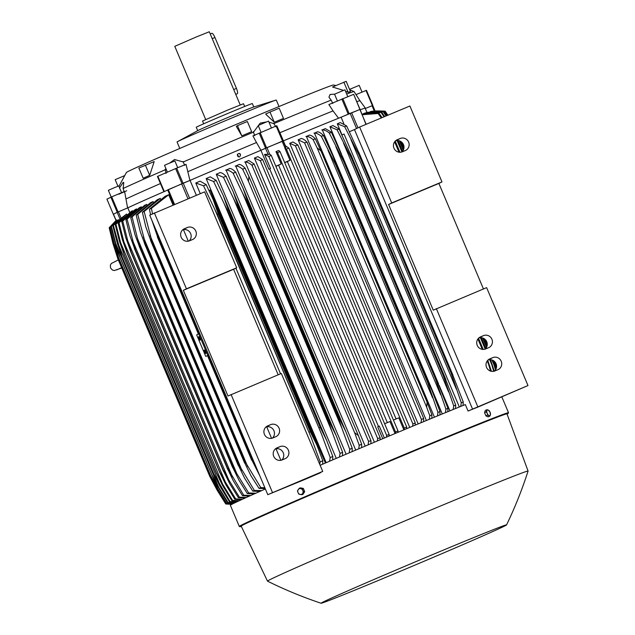 <?xml version="1.0" encoding="UTF-8"?>
<svg xmlns="http://www.w3.org/2000/svg" width="635" height="635" viewBox="0 0 635 635"><rect width="100%" height="100%" fill="white"/><g stroke="black" fill="none" stroke-linecap="round" stroke-linejoin="round"><path stroke-width="0.95" d="M372.729 105.473L366.458 90.321L356.013 94.623M372.689 105.489L365.284 108.529L372.832 105.418L366.458 90.321M365.212 108.355A132.778 1.873 157.1 0 0 365.379 108.156A132.778 1.873 157.1 0 0 360.029 109.839A132.54 1.873 -22.9 0 1 365.165 108.252L366.951 112.482M283.424 140.867L276.804 125.714L283.424 140.867A132.778 1.873 157.1 0 1 338.534 118.237L360.053 109.418L365.958 124.381M189.952 180.427L183.055 183.237L176.673 168.132L186.015 164.338L189.952 180.427A132.778 1.873 157.1 0 1 260.953 150.265L283.178 140.811M127.603 207.923L118.078 211.947L111.704 196.85L124.587 191.405L127.603 207.923A132.778 1.873 157.1 0 1 166.608 190.532L183.055 183.237M116.253 220.932L113.3 214.249L118.078 211.947M106.926 199.144L113.3 214.249L106.926 199.144L111.704 196.85M116.523 221.361L113.451 214.178L117.181 212.344L120.031 219.091L115.221 224.584A149.876 2.119 157.1 0 1 115.927 224.25L120.61 242.657L222.623 484.14L232.553 500.348L239.236 500.737M167.743 190.048A132.54 1.873 -22.9 0 0 127.81 207.835L117.181 212.344M271.272 155.408L389.144 434.451L386.651 435.396L268.843 156.52L271.272 155.408L269.931 154.273L264.549 154.384L270.526 168.545L269.684 168.95A132.54 1.873 157.1 0 0 268.93 169.267L260.914 150.289A132.54 1.873 -22.9 0 0 190.055 180.388L167.727 189.865M260.914 150.289L265.501 148.209L268.216 154.63M343.868 123.777L341.098 117.221A132.54 1.873 -22.9 0 0 283.361 140.899L265.501 148.209M341.098 117.221L350.139 113.355L356.552 128.532M359.696 109.553L350.139 113.355M283.099 140.851L285.813 147.272L284.829 148.042L289.997 160.282L287.353 161.56L396.081 418.957M286.409 149.074L288.901 148.13L406.702 427.014L404.281 428.125L286.409 149.074L284.829 148.042M285.305 145.709L288.901 148.13M285.202 145.32L285.877 147.471M404.019 429.808L404.281 428.125M393.43 420.068L398.788 417.83L403.876 429.863M287.353 161.56A132.54 1.873 157.1 0 0 284.702 162.663M284.639 162.528L289.997 160.282M397.994 430.871L395.518 431.911L277.558 152.654L275.987 151.646L278.702 150.511L280.035 151.622L397.994 430.871L397.931 432.348M277.558 152.654L280.035 151.622M395.272 433.459L395.518 431.911M275.987 151.646L281.194 163.965L278.598 165.211L387.334 422.616M384.627 423.751L389.985 421.513L395.065 433.546M278.598 165.211A132.54 1.873 157.1 0 0 275.892 166.346M275.836 166.211L281.194 163.965M389.144 434.451L389.08 436.054M268.843 156.52L264.549 154.384M386.374 437.19L386.651 435.396M269.684 168.95L378.468 426.474M382.746 438.714L377.722 426.815L379.317 426.093L384.365 438.031M268.93 169.267L270.526 168.545M406.702 427.014L406.638 428.712M329.557 461.232L330.216 457.589L321.683 434.531L224.123 203.589L213.59 181.491A149.876 2.119 157.1 0 1 216.186 180.388L210.256 176.824A132.54 1.873 157.1 0 0 206.161 178.57L326.176 462.677M220.17 172.593A132.54 1.873 157.1 0 0 216.249 174.268L336.264 458.375M229.886 168.465A132.54 1.873 157.1 0 0 226.092 170.077L346.107 454.192M239.403 164.433A132.54 1.873 157.1 0 0 235.72 165.989L355.735 450.104M254.087 163.973L248.737 160.488A132.54 1.873 157.1 0 0 245.158 162.004L365.165 446.119M262.612 159.512L380.143 437.737L377.674 438.571L260.286 160.679L262.612 159.512L257.905 156.631A132.54 1.873 157.1 0 0 254.405 158.099L374.42 442.214M190.055 180.388L196.358 195.31M206.192 184.65L213.209 199.707L218.21 213.82A153.853 2.175 157.1 0 0 217.154 214.281L203.525 185.793A149.876 2.119 157.1 0 1 206.192 184.65L200.096 181.173A132.54 1.873 157.1 0 0 195.794 183.015L200.295 193.667M209.002 190.571L210.121 190.127L325.39 463.01M203.525 185.793L195.794 183.015M218.21 213.82L310.237 431.681L316.881 445.135L322.818 460.74L322.628 464.193M214.678 209.105L311.166 437.523L217.154 214.281M309.181 432.133A153.853 2.175 -22.9 0 1 310.237 431.681M319.73 464.336L320.151 461.883A149.876 2.119 -22.9 0 1 322.818 460.74M320.151 461.883L311.166 437.523M214.13 201.97L315.897 442.889M260.286 160.679L254.405 158.099M251.904 165.195L254.087 163.965L370.975 440.674L368.562 441.373L251.904 165.195M252.365 165.584C249.404 162.997 246.848 161.814 244.697 162.036M243.094 169.585C240.078 166.965 237.458 165.775 235.26 166.029M248.904 176.395L245.039 168.14A149.876 2.119 157.1 0 0 242.61 169.172L248.42 181.253L248.904 176.395L358.426 435.666L354.6 432.618L248.42 181.253M239.038 164.425C240.721 164.401 242.832 165.767 245.388 168.505M358.426 435.666L361.664 444.23L361.625 447.611M358.743 448.834L359.235 445.262A149.876 2.119 -22.9 0 1 361.664 444.23M359.235 445.262L354.6 432.618M233.696 173.672C230.584 171.013 227.894 169.831 225.623 170.116M242.633 193.23L341.971 428.395L338.931 419.473L246.904 201.612A153.853 2.175 157.1 0 1 247.594 201.319L243.054 188.293L235.593 172.141A149.876 2.119 157.1 0 0 233.108 173.188M229.521 168.458C231.235 168.418 233.394 169.783 235.998 172.561M242.832 193.667L233.061 173.085M246.904 201.612L242.626 193.215M247.594 201.319L339.622 419.179L345.805 431.546L352.219 448.231L352.155 451.62M338.931 419.473A153.853 2.175 -22.9 0 1 339.622 419.179M349.21 452.874L349.734 449.286A149.876 2.119 -22.9 0 1 352.219 448.231M349.774 449.389L341.797 427.95M244.03 190.698L344.757 429.165M237.165 205.748L233.442 198.303L331.938 431.475L329.184 423.608L237.165 205.748A153.853 2.175 157.1 0 1 237.982 205.399L233.267 191.968L225.981 176.212A149.876 2.119 157.1 0 0 223.441 177.292L216.249 174.268M219.805 172.593C221.567 172.522 223.782 173.895 226.465 176.713M233.442 198.303L223.441 177.292M237.982 205.399L330.01 423.251L336.367 436.031L342.606 452.31L342.511 455.716M329.184 423.608A153.853 2.175 -22.9 0 1 330.01 423.251M339.487 457.002L340.066 453.39A149.876 2.119 -22.9 0 1 342.606 452.31M340.066 453.39L331.938 431.475M234.228 194.334L335.336 433.689M213.59 181.491L206.161 178.57M216.186 180.388L223.329 195.77L228.195 209.566A153.853 2.175 157.1 0 0 227.251 209.971L224.123 203.573M228.195 209.566L320.223 427.418L326.731 440.555L332.811 456.478L332.676 459.907M321.683 434.531L227.251 209.971M319.278 427.823A153.853 2.175 -22.9 0 1 320.223 427.418M330.216 457.589A149.876 2.119 -22.9 0 1 332.811 456.478M224.266 198.088L325.723 438.261M267.795 494.697L322.715 471.4L317.556 473.924L320.508 472.75A146.129 2.064 -22.9 0 0 306.268 478.861L267.795 494.697L149.709 215.154L204.629 191.849L236.696 267.779L233.601 269.296L278.17 374.801M154.353 212.876L186.428 288.806L236.696 267.779M189.563 240.792A6.556 6.358 -116.1 0 1 181.221 237.379A6.556 6.358 -116.1 0 1 184.46 228.711L187.388 227.489A6.556 6.358 -116.1 0 1 195.731 230.902A6.556 6.358 -116.1 0 1 192.492 239.57L189.563 240.792M189.111 240.959A6.556 6.358 63.9 0 0 182.682 229.846M322.715 471.4L281.345 373.475L227.981 396.01L183.332 290.322L186.428 288.806M183.332 290.322L233.601 269.296M231.076 394.494L272.439 492.427M282.13 459.946A6.556 6.358 -116.1 0 1 273.796 456.525A6.556 6.358 -116.1 0 1 277.035 447.865L279.964 446.635A6.556 6.358 -116.1 0 1 288.306 450.048A6.556 6.358 -116.1 0 1 285.067 458.716L282.13 459.946M272.844 437.944A6.556 6.358 -116.1 0 1 264.501 434.531A6.556 6.358 -116.1 0 1 267.74 425.863L270.669 424.632A6.556 6.358 -116.1 0 1 279.011 428.053A6.556 6.358 -116.1 0 1 275.773 436.713L272.844 437.944M272.391 438.11A6.556 6.358 63.9 0 0 265.962 426.998M281.686 460.113A6.556 6.358 63.9 0 0 275.257 448.993M235.91 268.168L280.535 373.809M368.117 444.873L368.562 441.373M370.975 440.674L370.935 443.682M377.317 440.992L377.674 438.571M380.143 437.737L380.079 439.833M126.746 214.447L126.579 214.043L120.031 219.091M116.292 220.916L116.792 220.353L116.292 220.916M126.722 190.722L118.856 194.199M119.531 187.849L123.19 182.364L123.761 182.57L123.166 188.476A128.794 1.818 157.1 0 1 165.291 169.736L165.87 168.513M123.031 188.023L124.182 192.103M149.693 175.347L143.169 178.229L138.867 168.045L154.186 161.576L149.693 175.347L145.391 165.163M237.49 125.666L247.364 121.507L251.666 131.691L241.792 135.842L236.323 126.349L237.49 125.666L241.792 135.842M335.947 85.534L333.454 85.011A112.403 1.587 157.1 0 0 254.706 116.642A112.403 1.587 157.1 0 0 129.405 170.823A112.403 1.587 157.1 0 0 126.413 172.466L118.92 186.396M169.696 163.044L174.554 159.512L183.213 161.981A128.794 1.818 157.1 0 1 253.508 132.12L260.247 123.111L266.51 121.936M183.023 161.56L184.761 165.386M111.22 197.056L108.363 190.302L114.149 187.769L118.721 185.928L121.571 192.675M279.019 106.529L276.281 100.044A53.864 0.762 157.1 0 0 275.931 100.1A53.864 0.762 157.1 0 0 238.53 115.189A53.864 0.762 157.1 0 0 178.491 141.153A53.864 0.762 157.1 0 0 177.332 141.756A53.864 0.762 157.1 0 0 177.054 141.962L179.792 148.447M275.931 100.1L253.262 107.14A30.44 0.429 157.1 0 0 232.466 115.562A30.44 0.429 157.1 0 0 198.525 130.239A30.44 0.429 157.1 0 0 198.183 130.405L177.332 141.756M253.786 106.966L252.341 103.553A30.44 0.429 157.1 0 0 227.592 113.546A30.44 0.429 157.1 0 0 197.064 126.786A30.44 0.429 157.1 0 0 196.255 127.246L197.699 130.659M244.681 106.474L243.515 103.719L227.925 109.974L202.525 121.031L203.692 123.785M240.213 104.934L209.304 31.75L196.167 37.02L174.784 46.331L205.7 119.515M210.241 33.965L211.82 33.306A5.151 1.262 67.3 0 1 211.82 33.306A5.151 1.262 67.3 0 1 214.947 37.505L236.45 88.408A5.151 1.262 67.3 0 1 237.315 93.71A5.151 1.262 67.3 0 1 237.299 93.718A5.151 1.262 67.3 0 1 237.284 93.726M117.951 186.206L115.181 179.649L124.381 175.728M166.084 173.466L165.195 169.267M254.675 135.684L253.365 131.675M268.986 122.142L273.844 123.611A128.794 1.818 157.1 0 1 331.121 100.124L328.954 97.179L330.073 94.472L334.661 94.139M273.59 123.214L275.868 126.817M356.783 101.687A130.667 1.841 157.1 0 1 359.974 100.782L354.06 91.591A128.794 1.818 157.1 0 0 354.044 91.575A128.794 1.818 157.1 0 0 346.686 94.036M343.432 90.392L332.51 87.003L346.17 81.343L350.472 91.527L348.163 92.345L345.488 91.202M269.994 112.046L279.202 108.22L283.496 118.404L274.296 122.23L265.636 114.07L269.994 112.046L274.296 122.23M343.86 82.161L348.163 92.345M332.835 103.457L330.914 99.711M160.449 183.555A130.667 1.841 157.1 0 0 126.214 198.85M176.673 168.132L157.44 176.443L163.854 191.524M167.394 172.133L164.521 165.314L167.013 164.187L174.871 160.941L177.729 167.703M260.953 150.265L256.476 142.526A130.667 1.841 157.1 0 0 188 171.617M256.476 142.526L252.936 135.906L276.804 125.714M261.064 132.278L258.207 125.508L264.62 122.714L268.565 121.134L271.439 127.945M338.534 118.237L333.05 110.911A130.667 1.841 157.1 0 0 280.011 132.683M333.05 110.911L328.874 104.545L353.671 94.321L359.926 109.466M337.383 100.909L334.55 94.202L344.162 90.099L344.908 89.829L347.782 96.639M349.56 89.376L359.188 85.36L362.045 92.131M239.855 153.63L239.847 153.63A1.913 1.913 -68.4 0 1 240.094 153.741L239.673 153.9L240.609 154.781L239.752 156.869L238.546 156.877L237.704 154.734L237.299 154.924A1.913 1.913 -68.4 0 1 239.847 153.63L239.998 153.694M238.554 156.885A1.595 1.595 111.6 0 1 237.704 154.734M116.324 220.901L111.442 226.433A149.876 2.119 157.1 0 0 111.03 226.647L116.205 220.805M111.442 226.433L115.768 243.57L119.967 257.159A153.853 2.175 157.1 0 0 119.944 257.167L212.074 475.297L119.944 257.167L115.745 244.975M115.76 245.031L111.03 226.647M119.967 257.159L211.987 475.012A153.853 2.175 -22.9 0 1 211.987 475.012L218.797 487.466L228.068 502.531L234.601 502.944M234.101 503.182L227.655 502.745L217.773 486.513L211.963 475.028M227.655 502.745A149.876 2.119 -22.9 0 1 228.068 502.531M115.768 243.57L218.797 487.466M118.729 220.385L118.459 219.758L117.793 220.083L112.832 225.735A149.876 2.119 157.1 0 1 113.109 225.6A149.876 2.119 157.1 0 1 113.395 225.465L121.849 256.215L117.38 243.459L112.832 225.735M235.958 502.285L229.465 501.833L219.924 486.196L213.876 474.067L230.021 501.555L236.625 501.967M121.587 255.675L213.876 474.067M229.465 501.833A149.876 2.119 -22.9 0 1 229.735 501.698A149.876 2.119 -22.9 0 1 230.021 501.555M117.896 243.205L220.44 485.942M118.459 219.758L113.395 225.465M126.579 214.043L115.927 224.25M120.594 242.602L124.341 255.016A153.853 2.175 157.1 0 0 124.301 255.032L119.586 241.705L115.221 224.584M124.301 255.032L216.321 472.884A153.853 2.175 -22.9 0 1 216.368 472.869L222.623 484.14M124.341 255.016L216.368 472.869M238.387 501.134L231.846 500.682L222.615 485.592L216.321 472.884M231.846 500.682A149.876 2.119 -22.9 0 1 232.553 500.348M127.81 207.835L129.715 212.352M199.676 333.423L198.715 333.82L207.828 355.394L208.78 354.997M208.836 355.116L205.764 356.402L207.828 355.394M205.764 356.402L196.652 334.835L198.715 333.82M204.335 350.075A1.873 0.46 67.3 0 1 204.343 350.075A1.873 0.46 67.3 0 1 205.486 351.607A1.873 0.46 67.3 0 1 205.796 353.528A1.873 0.46 67.3 0 1 205.788 353.528A1.873 0.46 67.3 0 1 204.645 351.988A1.873 0.46 67.3 0 1 204.335 350.075M198.691 336.701L198.691 336.701A1.873 0.46 67.3 0 1 199.834 338.241A1.873 0.46 67.3 0 1 200.144 340.154A1.873 0.46 67.3 0 1 200.136 340.154A1.873 0.46 67.3 0 1 199.001 338.614A1.873 0.46 67.3 0 1 198.691 336.701M283.361 140.899L285.409 145.74M468.066 411.036L527.987 385.548L477.75 407.146A146.129 2.064 -22.9 0 0 468.066 411.036L465.328 404.566A146.129 2.064 157.1 0 0 397.169 432.665A146.129 2.064 157.1 0 0 320.119 465.272M415.258 422.846L412.933 424.021L295.41 145.796L297.878 144.963L415.258 422.846L415.195 425.148M412.615 426.228L412.933 424.021M423.648 418.338L421.465 419.56L304.578 142.851L306.983 142.161L423.648 418.338L423.601 421.664M421.061 422.719L421.465 419.56M429.347 419.291L429.792 415.742A149.876 2.119 -22.9 0 1 431.919 414.861L431.848 418.251M429.792 415.742L426.649 407.138L317.127 147.86L320.953 150.916L427.133 402.28L431.919 414.861M427.133 402.28L426.649 407.138M317.127 147.86L313.158 139.652A149.876 2.119 157.1 0 1 315.293 138.771L320.953 150.916M437.459 415.941L437.936 412.385A149.876 2.119 -22.9 0 1 440.031 411.52L439.92 414.925M437.936 412.385L427.601 382.381A153.853 2.175 -22.9 0 1 428.18 382.143L432.046 390.731M431.863 390.287L440.071 411.631M332.7 155.559L336.153 164.29A153.853 2.175 157.1 0 0 335.574 164.528L427.601 382.381M336.153 164.29L428.18 382.143M334.875 160.703L429.863 385.564M335.574 164.528L321.31 136.287A149.876 2.119 157.1 0 1 323.398 135.43M323.35 135.326L332.899 155.996M328.001 150.257L432.562 397.788M445.405 412.679L445.921 409.107A149.876 2.119 -22.9 0 1 447.969 408.265L447.826 411.686M445.921 409.107L435.578 379.103A153.853 2.175 -22.9 0 1 436.253 378.825L447.969 408.265M442.301 413.949L322.31 129.881A132.54 1.873 157.1 0 1 325.374 128.627L331.343 132.167L344.226 160.972A153.853 2.175 157.1 0 0 343.551 161.25L435.578 379.103M344.226 160.972L436.253 378.825M343.305 158.472L437.404 381.238M343.551 161.25L329.287 133.009A149.876 2.119 157.1 0 1 331.343 132.167M335.836 146.629L440.69 394.843M453.144 409.511L453.715 405.916A149.876 2.119 -22.9 0 1 455.724 405.09L455.525 408.543M453.715 405.916L443.389 375.912A153.853 2.175 -22.9 0 1 444.127 375.61L455.724 405.09M351.361 158.052L337.09 129.818L329.938 126.77A132.54 1.873 157.1 0 1 332.962 125.547L339.098 129L352.1 157.75A153.853 2.175 157.1 0 0 351.361 158.052L443.389 375.912M352.1 157.75L444.127 375.61M351.607 156.448L444.714 376.873M339.098 129A149.876 2.119 157.1 0 0 337.09 129.818M343.519 143.145L448.62 391.946M506.976 413.877A144.256 2.04 157.1 0 0 405.868 454.438A144.256 2.04 157.1 0 0 241.205 526.137L267.486 581.128A141.446 2 157.1 0 0 267.502 581.144A141.446 2 157.1 0 1 428.942 510.826A141.446 2 157.1 0 1 528.074 471.051L506.976 413.877M506.571 524.891A100.695 1.421 157.1 0 0 435.999 553.18A100.695 1.421 157.1 0 0 321.08 603.25A100.695 1.421 157.1 0 0 391.636 574.921A100.695 1.421 157.1 0 0 506.571 524.891C514.977 507.444 522.145 489.506 528.074 471.075A141.446 2 157.1 0 0 528.074 471.051M484.545 412.623L486.291 411.869L487.188 413.401A3.048 1.556 -113.4 0 1 486.886 410.686A3.048 1.556 -113.4 0 1 487.45 410.019A3.048 1.556 -113.4 0 1 488.339 410.107L487.053 409.678L485.315 410.432L484.545 412.623L485.918 415.861L488.053 416.909L489.791 416.155L490.387 414.965A3.048 1.556 -113.4 0 1 489.823 415.631A3.048 1.556 -113.4 0 1 488.942 415.544A3.048 1.556 -113.4 0 1 487.188 413.401L487.656 415.107L489.791 416.155M485.918 415.861L487.656 415.107M490.093 412.25A3.048 1.556 -113.4 0 1 490.387 414.965L490.093 412.25L488.339 410.107A3.048 1.556 -113.4 0 1 490.093 412.25M487.053 409.678L486.291 411.869M460.677 406.448L461.312 402.82A149.876 2.119 -22.9 0 1 463.28 402.026L463.01 405.503M461.312 402.82L451.001 372.808A153.853 2.175 -22.9 0 1 451.787 372.491L463.28 402.026M358.973 154.956L344.686 126.73L337.312 123.785A132.54 1.873 157.1 0 1 340.289 122.587L346.647 125.928L359.759 154.638A153.853 2.175 157.1 0 0 358.973 154.956L451.001 372.808M359.759 154.638L451.787 372.491M351.028 139.803L456.335 389.088M346.647 125.928A149.876 2.119 157.1 0 0 344.686 126.73M337.312 123.785L342.011 134.914M341.932 134.953L344.043 134.041L459.343 406.987M329.938 126.77L341.638 154.472M439.118 385.239L449.929 410.821M329.851 133.477C326.763 130.826 324.096 129.643 321.842 129.921M317.198 131.818C318.968 131.739 321.207 133.112 323.906 135.946M317.563 131.818A132.54 1.873 157.1 0 0 314.452 133.096L434.451 417.179M321.778 136.684C318.778 134.072 316.182 132.89 313.992 133.136M309.189 135.104C310.912 135.057 313.087 136.43 315.714 139.216M309.555 135.112A132.54 1.873 157.1 0 0 306.395 136.414L426.403 420.505M313.563 139.994C310.626 137.414 308.086 136.231 305.935 136.446M300.998 138.486C302.689 138.462 304.816 139.819 307.388 142.573M301.363 138.493A132.54 1.873 157.1 0 0 298.156 139.819L418.163 423.918M304.578 142.851L298.156 139.819M295.41 145.796L289.743 143.312A132.54 1.873 157.1 0 1 292.989 141.962L297.878 144.963M289.743 143.312L409.75 427.418M116.102 220.575L110.069 227.163A149.876 2.119 157.1 0 0 109.815 227.314L116.078 220.512M110.069 227.163L114.229 243.753L118.65 257.866A153.853 2.175 157.1 0 0 118.618 257.881L114.729 246.404L109.815 227.314M118.65 257.866L210.669 475.718L217.702 488.696L226.695 503.261L233.14 503.666M232.807 503.833L226.441 503.404L216.162 486.537L210.637 475.734L118.618 257.881M114.229 243.753L217.702 488.696M116.054 220.448L109.291 227.648A149.876 2.119 157.1 0 0 109.188 227.727L116.642 219.956M114.308 247.634L109.188 227.727M109.291 227.648L113.284 243.745L117.904 258.326A153.853 2.175 157.1 0 0 117.888 258.342L114.3 247.618M117.904 258.326L209.931 476.186L217.162 489.641L225.917 503.738L232.227 504.126M232.061 504.214L225.814 503.825L215.106 486.251L209.907 476.202L117.888 258.342M113.284 243.745L115.61 249.23M214.757 483.949L217.162 489.641M109.196 227.774L112.959 243.53L117.761 258.54L209.788 476.401L217.194 490.291L225.75 503.968L231.854 504.325M112.959 243.53L113.395 244.562M216.67 489.045L217.194 490.291M237.498 501.555L237.315 501.126M132.794 211.05L132.667 210.741A132.54 1.873 157.1 0 0 131.326 211.36L118.181 223.195A149.876 2.119 157.1 0 1 119.039 222.79L123.92 241.927L225.346 482.036L235.664 498.888L242.443 499.261M136.795 209.304L136.636 208.923A132.54 1.873 157.1 0 0 135.025 209.661L121.737 221.552A149.876 2.119 157.1 0 1 122.753 221.083L127.825 241.014L228.624 479.631L239.379 497.181L246.261 497.515M141.51 207.264L141.319 206.812A132.54 1.873 157.1 0 0 139.414 207.669L125.897 219.654A149.876 2.119 157.1 0 1 127.079 219.123L135.358 249.928A153.853 2.175 157.1 0 0 135.088 250.055L129.778 235.291L125.897 219.654M146.772 204.375A132.54 1.873 157.1 0 0 144.542 205.367L130.699 217.487A149.876 2.119 157.1 0 1 132.056 216.884L146.772 204.375L147.002 204.907M153.329 202.192L153.075 201.581A132.54 1.873 157.1 0 0 150.471 202.732L136.184 215.043A149.876 2.119 157.1 0 1 137.732 214.352L145.875 245.221A153.853 2.175 157.1 0 0 145.375 245.443L140.327 231.942L136.184 215.043M160.607 199.072L160.322 198.398A132.54 1.873 157.1 0 0 157.282 199.731L142.399 212.288A149.876 2.119 157.1 0 1 144.161 211.511L152.194 242.419A153.853 2.175 157.1 0 0 151.567 242.697L145.82 226.917L142.399 212.288M173.037 205.065L168.68 194.739A132.54 1.873 157.1 0 0 165.1 196.302L149.431 209.193A149.876 2.119 157.1 0 1 151.432 208.312L152.471 213.804M188.293 241.173L183.428 229.656M137.549 238.649L140.279 247.721A153.853 2.175 157.1 0 0 139.906 247.888L135.064 234.926L130.699 217.487M132.04 216.765L137.692 239.125M139.906 247.888L231.926 465.741A153.853 2.175 -22.9 0 1 232.307 465.574L236.887 473.837L137.549 238.665M140.279 247.721L232.307 465.574M254.23 493.935L247.325 493.586L238.99 480.266L231.926 465.741M236.657 473.408L248.753 493.07M247.325 493.586A149.876 2.119 -22.9 0 1 248.682 492.974L255.881 493.197M141.319 206.812L127.079 219.123M135.088 250.055L227.116 467.908A153.853 2.175 -22.9 0 1 227.386 467.789L243.705 495.213L250.73 495.498M135.358 249.928L227.386 467.789M249.301 496.141L242.522 495.744L233.315 480.822L227.116 467.908M242.522 495.744A149.876 2.119 -22.9 0 1 243.705 495.213M132.358 239.927L232.458 476.901M136.636 208.923L122.753 221.083M127.818 240.998L131.08 251.881A153.853 2.175 157.1 0 0 130.905 251.96L125.77 237.625L121.737 221.552M130.905 251.96L222.933 469.813A153.853 2.175 -22.9 0 1 223.107 469.733L228.624 479.631M131.08 251.881L223.107 469.733M245.039 498.07L238.363 497.642L229.64 483.521L222.933 469.813M238.363 497.642A149.876 2.119 -22.9 0 1 239.379 497.181M132.667 210.741L119.039 222.79M123.912 241.895L127.413 253.571A153.853 2.175 157.1 0 0 127.31 253.619L122.38 239.76L118.181 223.195M127.31 253.619L219.337 471.472A153.853 2.175 -22.9 0 1 219.44 471.424L225.346 482.036M127.413 253.571L219.44 471.424M241.411 499.737L234.807 499.285L225.846 484.703L219.337 471.472M234.807 499.285A149.876 2.119 -22.9 0 1 235.664 498.888M153.075 201.581L137.732 214.352M145.375 245.443L237.403 463.296A153.853 2.175 -22.9 0 1 237.895 463.074L254.357 490.45L261.771 490.585M145.875 245.221L237.895 463.074M259.866 491.426L252.809 491.133L244.602 478.163L237.403 463.296M252.809 491.133A149.876 2.119 -22.9 0 1 254.357 490.45M143.446 237.22L241.943 470.392M160.322 198.398L144.161 211.511M151.567 242.697L243.594 460.55A153.853 2.175 -22.9 0 1 244.221 460.272L260.787 487.601L264.866 487.751M152.194 242.419L244.221 460.272M265.232 488.625L259.032 488.378L250.912 475.71L243.594 460.55M259.032 488.378A149.876 2.119 -22.9 0 1 260.787 487.601M150.106 235.593L247.658 466.534M168.68 194.739L151.432 208.312M157.615 233.775L159.321 239.284A153.853 2.175 157.1 0 0 158.544 239.625L151.813 220.115M150.566 214.733L149.431 209.193M158.544 239.625L198.398 333.978M207.558 355.656L250.571 457.478A153.853 2.175 -22.9 0 1 251.349 457.136L254.103 462.201M159.321 239.284L199.176 333.629M208.344 355.322L251.349 457.136M259.874 475.948L250.571 457.478M280.868 460.319L276.003 448.802M271.574 438.317L266.708 426.799M265.382 488.99A146.129 2.064 157.1 0 0 230.37 505.301L239.3 526.439L241.332 526.399A145.661 2.056 157.1 0 1 406.178 454.287A145.661 2.056 157.1 0 1 507.071 414.139L508.516 412.71A146.129 2.064 157.1 0 0 406.098 453.803A146.129 2.064 157.1 0 0 239.3 526.439M301.927 494.721L302.982 494.308L304.697 491.649L303.332 488.41L300.244 487.831L298.204 489.625A3.048 2.611 68.5 0 1 299.244 488.736A3.048 2.611 68.5 0 1 300.601 488.593A3.048 2.611 68.5 0 1 302.831 490.498A3.048 2.611 68.5 0 1 302.657 493.451A3.048 2.611 68.5 0 1 301.617 494.34A3.048 2.611 68.5 0 1 300.252 494.482A3.048 2.611 68.5 0 1 298.029 492.577L298.847 494.141L301.927 494.721L303.641 492.069L302.276 488.831L299.188 488.251M297.474 490.903L298.029 492.577A3.048 2.611 68.5 0 1 298.204 489.625L297.474 490.903M304.697 491.649L303.641 492.069M303.332 488.41L302.276 488.831M349.425 131.731L354.473 129.556L472.559 409.099M527.987 385.548L486.624 287.623L433.253 310.166L388.604 204.47L391.7 202.954L441.976 181.927L438.88 183.444L483.449 288.949M354.473 129.556L359.632 127.024L391.7 202.954M436.348 308.65L477.718 406.575M494.951 370.935A6.556 6.358 -116.1 0 1 486.608 367.522A6.556 6.358 -116.1 0 1 489.847 358.862L492.784 357.632A6.556 6.358 -116.1 0 1 501.118 361.045A6.556 6.358 -116.1 0 1 497.88 369.713L494.951 370.935M485.656 348.94A6.556 6.358 -116.1 0 1 477.314 345.527A6.556 6.358 -116.1 0 1 480.552 336.86L483.489 335.629A6.556 6.358 -116.1 0 1 491.823 339.042A6.556 6.358 -116.1 0 1 488.593 347.71L485.656 348.94M480.393 337.685L485.211 349.099A6.556 6.358 63.9 0 0 478.774 337.995M494.498 371.11A6.556 6.358 63.9 0 0 488.069 359.989M388.604 204.47L438.88 183.444M359.632 127.024L409.9 106.005L441.976 181.927M402.376 151.789A6.556 6.358 -116.1 0 1 394.033 148.376A6.556 6.358 -116.1 0 1 397.272 139.708L400.209 138.486A6.556 6.358 -116.1 0 1 408.551 141.899A6.556 6.358 -116.1 0 1 405.313 150.566L402.376 151.789M401.931 151.956A6.556 6.358 63.9 0 0 395.502 140.843M384.088 116.8L381.087 112.427A149.876 2.119 157.1 0 1 381.706 112.205L361.974 114.125A132.54 1.873 157.1 0 0 361.855 114.165M386.056 115.975L383.175 111.704A149.876 2.119 157.1 0 1 383.596 111.569L364.466 113.236A132.54 1.873 157.1 0 0 363.585 113.546L363.641 113.673M387.286 115.459L384.516 111.3A149.876 2.119 157.1 0 1 384.747 111.244L366.062 112.72A132.54 1.873 157.1 0 0 365.538 112.879L365.562 112.943M387.866 115.221L385.215 111.204A149.876 2.119 157.1 0 0 385.167 111.189L367.594 112.324M387.834 115.237L385.159 111.189A149.876 2.119 157.1 0 0 385.159 111.189C377.365 110.728 372.285 110.927 369.927 111.792M494.784 362.537L496.451 366.498L495.07 362.133M495.117 362.188L496.562 366.728M384.516 111.3L365.538 112.879M384.747 111.244L387.485 115.38M487.259 343.876L485.577 339.892M403.979 146.733L402.296 142.74M402.423 142.891L403.963 146.534M485.704 340.042L487.243 343.678M400.947 141.581L403.868 148.495M484.227 338.733L487.148 345.646M493.522 360.736L495.594 365.641L494.197 361.236M494.403 361.418L496.427 367.721M496.34 368.094L495.594 365.641M383.175 111.704L363.585 113.546M383.596 111.569L386.437 115.816M486.958 346.377L483.568 338.352M403.677 149.225L400.288 141.208M400.479 141.303L403.741 149.027M483.759 338.447L487.021 346.178M399.351 140.827L403.296 150.154M482.632 337.979L486.577 347.305M491.927 359.974L494.03 364.958L492.506 360.188M492.808 360.323L495.776 369.491M495.514 369.927L494.03 364.958M381.087 112.427L361.894 114.26M381.706 112.205L384.659 116.562M485.688 348.623L481.068 337.693M402.407 151.471L397.788 140.541M398.042 140.557L402.574 151.273M481.322 337.709L485.846 348.424M397.113 140.541L401.939 151.948M489.688 359.688L491.704 364.466L490.172 359.68M490.522 359.704L494.276 371.173M493.72 371.308L491.704 364.466M361.998 114.506L379.008 113.173L382.079 117.642M395.232 141.105L399.947 152.265M478.512 338.249L483.227 349.417M487.751 360.307L491.442 371.316M482.838 349.401L478.25 338.534M399.558 152.257L394.97 141.383M379.008 113.173A149.876 2.119 157.1 0 0 378.15 113.498L362.093 114.729M381.278 117.975L378.15 113.498M394.621 141.835L398.994 152.186M477.901 338.987L482.267 349.337M487.188 360.99L488.529 364.157L487.418 360.688M490.585 371.102L488.529 364.157M282.115 141.248L284.964 147.987M266.946 147.59L269.796 154.337M187.388 227.489L182.816 229.727M184.46 228.711L183.801 229.037M270.669 424.632L266.097 426.879M267.74 425.863L267.081 426.188M279.964 446.635L275.392 448.881M277.035 447.865L276.376 448.183M183.229 183.166L189.563 198.152M181.666 183.825L187.992 198.811M168.299 189.603L174.561 204.43M118.412 211.812L121.126 218.234M236.45 88.408L233.712 89.551M214.947 37.505L212.209 38.648M117.261 212.304L110.887 197.207M164.235 191.357L157.861 176.26M182.007 183.674L175.633 168.577M265.589 148.169L259.207 133.072M266.549 147.757L260.167 132.659M282.527 141.073L276.146 125.976M348.202 114.117L341.82 99.012M349.179 113.705L342.805 98.608M372.388 105.593L366.006 90.495M372.054 105.727L374.325 111.109M351.607 112.752L357.981 127.833M483.489 335.629L478.909 337.876M480.552 336.86L479.893 337.177M492.784 357.632L488.204 359.878M489.847 358.862L489.188 359.18M400.209 138.486L395.629 140.724M397.272 139.708L396.621 140.033M121.753 268.002L114.26 270.542L112.411 270.042L110.538 267.97L110.363 265.176L111.284 263.509L118.332 259.905M116.562 269.946L121.618 267.676M359.878 109.49L366.141 124.309M213.209 199.707L316.881 445.135M243.054 188.293L345.805 431.546M233.267 191.968L336.367 436.031M223.329 195.77L326.731 440.555M167.672 189.881L173.927 204.692M237.299 93.718L235.752 94.361M354.044 91.575L349.718 89.757M163.822 191.548L157.44 176.443M360.053 109.418L353.671 94.321M359.974 100.782L365.379 108.156M372.729 105.466L375.079 111.038M123.912 254.214L216.646 473.742M501.825 396.859L508.516 412.71M333.835 158.147L430.974 388.104M342.257 155.908L438.515 383.786M350.56 153.884L445.833 379.42M321.08 603.25C302.712 597.114 284.853 589.74 267.502 581.144M358.727 152.106L452.882 374.999M231.838 504.333L225.798 503.984M139.081 246.031L232.688 467.63M134.374 248.452L227.774 469.551M130.294 250.611L223.48 471.202M126.817 252.532L219.773 472.591M144.455 243.348L238.26 465.431M150.543 240.363L244.554 462.923M157.424 237.061L198.366 333.994M207.526 355.671L251.627 460.073"/></g></svg>
